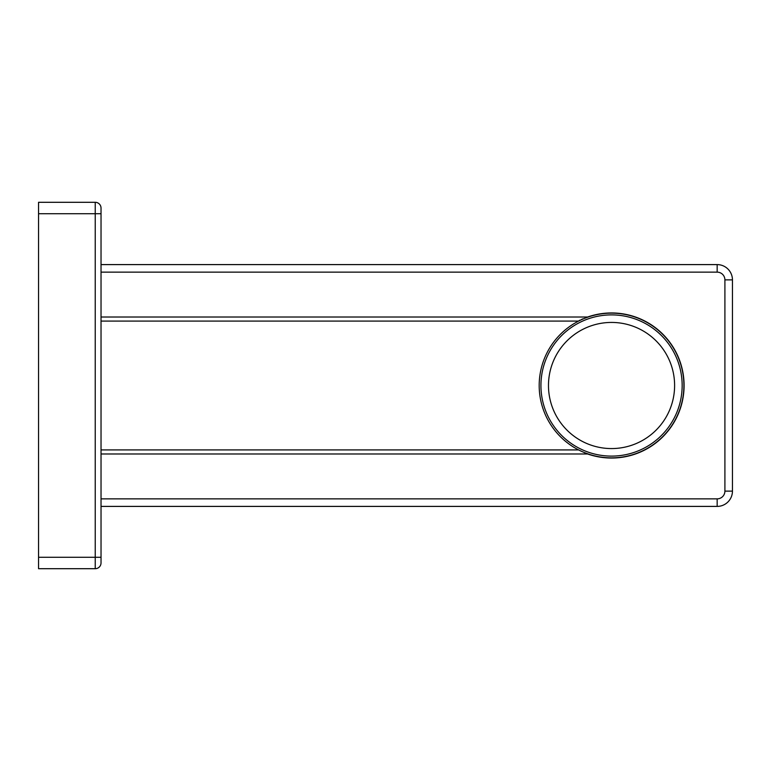 <?xml version="1.0" encoding="UTF-8"?>
<svg xmlns="http://www.w3.org/2000/svg" width="771" height="771" viewBox="0 0 771 771"><rect width="100%" height="100%" fill="white"/><g stroke="black" fill="none" stroke-linecap="round" stroke-linejoin="round"><path stroke-width="1.16" d="M101.03 213.721L101.03 208.112A5.802 5.802 0 0 0 95.228 202.301A5.802 5.802 0 0 1 101.03 208.112L101.03 562.888A5.802 5.802 0 0 1 95.228 568.699L38.55 568.699L38.55 202.301L95.228 202.301L95.228 213.721L101.03 213.721M101.03 317.016L587.608 317.016C575.465 322.095 575.465 322.095 587.608 317.016A72.541 72.541 0 0 1 684.089 385.5A72.541 72.541 0 0 1 587.608 453.984C575.465 448.905 575.465 448.905 587.608 453.984L101.03 453.984M578.192 449.927L101.03 449.907M586.239 317.517L585.324 317.864L586.239 317.517M582.982 318.818L581.45 319.493L582.982 318.818M579.985 320.177L579.021 320.659L579.985 320.177M592.099 315.609L601.303 313.681L592.099 315.609M593.034 315.358L593.564 315.223M594.547 314.973L595.559 314.741M596.899 314.452L598.103 314.211M599.674 313.932L601.303 313.681M603.047 313.46L604.859 313.267M612.521 312.959L614.42 313.016M616.366 313.113L618.236 313.267M621.995 313.71L623.411 313.932M624.934 314.202L626.312 314.472M627.527 314.741L628.326 314.925M101.03 506.402L717.165 506.402A15.285 15.285 0 0 0 732.45 491.127L732.45 279.873A15.285 15.285 0 0 0 717.165 264.598L101.03 264.598M587.608 453.984C575.465 448.905 575.465 448.905 587.608 453.984M584.803 452.934L585.565 453.232M587.608 317.016L586.307 317.488M610.574 312.959L620.048 313.46L610.574 312.959M611.548 457.849A72.349 72.349 0 0 0 683.896 385.5A72.349 72.349 0 0 0 611.548 313.151A72.349 72.349 0 0 0 539.189 385.5A72.349 72.349 0 0 0 611.548 457.849A72.349 72.349 0 0 0 683.896 385.5A72.349 72.349 0 0 0 611.548 313.151A72.349 72.349 0 0 0 539.189 385.5A72.349 72.349 0 0 0 611.548 457.849M611.548 314.896A70.604 70.604 0 0 0 540.934 385.5A70.604 70.604 0 0 0 611.548 456.104A70.604 70.604 0 0 0 682.152 385.5A70.604 70.604 0 0 0 611.548 314.896M38.55 213.721L95.228 213.721L95.228 557.279L38.55 557.279M95.228 568.699L95.228 557.279L101.03 557.279M101.03 498.856L717.165 498.856A7.739 7.739 0 0 0 724.904 491.127L724.904 279.873A7.739 7.739 0 0 0 717.165 272.144L101.03 272.144M717.165 272.144L717.165 264.598M724.904 279.873L732.45 279.873M724.904 491.127L732.45 491.127M717.165 498.856L717.165 506.402M611.548 448.568A63.068 63.068 0 0 0 674.606 385.5A63.068 63.068 0 0 0 611.548 322.432A63.068 63.068 0 0 0 548.48 385.5A63.068 63.068 0 0 0 611.548 448.568M101.03 321.093L578.173 321.093"/></g></svg>
